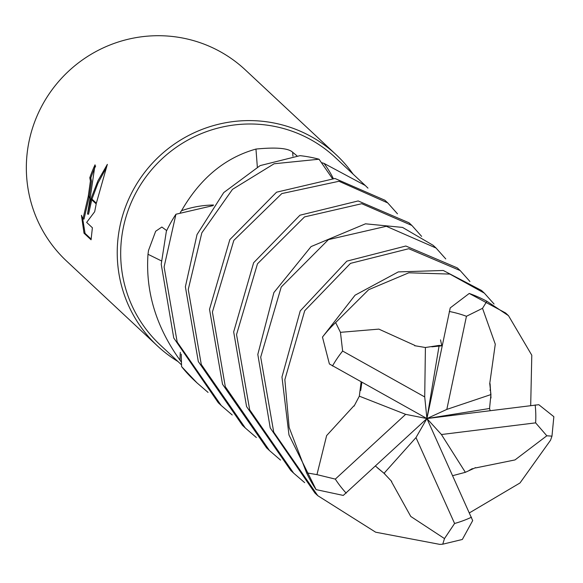 <?xml version="1.0" encoding="UTF-8"?>
<svg xmlns="http://www.w3.org/2000/svg" width="583" height="583" viewBox="0 0 583 583"><rect width="100%" height="100%" fill="white"/><g stroke="black" fill="none" stroke-linecap="round" stroke-linejoin="round"><path stroke-width="0.87" d="M333.221 178.347A100.028 98.257 133 0 0 324.002 163.386L365.264 185.496L335.254 157.461A128.245 125.972 133 0 0 210.062 130.403A128.245 125.972 133 0 0 123.436 227.064A128.245 125.972 133 0 0 160.187 344.91L181.43 364.754M180.3 352.343A100.028 98.257 133 0 0 180.052 360.236A128.245 125.972 133 0 0 181.262 361.89M180.052 360.236C156.127 326.946 145.437 291.624 147.995 254.283L148.505 250.471L155.668 231.247L161.863 227.035L166.702 230.591M336.18 154.75A130.862 128.544 133 0 1 353.087 174.12A130.862 128.544 133 0 0 221.001 123.683A130.862 128.544 133 0 0 120.04 225.767A130.862 128.544 133 0 0 178.019 361.562A130.862 128.544 133 0 1 157.534 346.018L66.644 261.126A130.862 128.544 133 0 1 29.15 140.875A130.862 128.544 133 0 1 117.54 42.246A130.862 128.544 133 0 1 245.29 69.858L336.18 154.75A130.862 128.544 133 0 0 208.43 127.138A130.862 128.544 133 0 0 120.04 225.767A130.862 128.544 133 0 0 157.534 346.018M87.508 214.041L90.919 199L96.195 203.926L94.679 211.716L86.656 222.407L92.384 227.756L91.072 239.788L84.003 233.185L81.445 215.316L82.968 218.909L88.215 196.464L90.103 198.235L87.508 214.041L88.536 214.238L91.764 199.787M95.641 165.973A129.812 127.517 133 0 0 90.839 177.939L91.429 181.255L89.243 196.566M90.839 177.939L89.811 177.742A130.862 128.544 -47 0 1 95.044 164.821L90.248 197.506L88.339 195.728L90.409 181.051L89.811 177.742M82.691 218.756L85.067 233.389L91.159 239.088M85.067 233.389L84.003 233.185M91.123 198.322L97.9 180.868L107.352 164.362L96.348 203.205L91.123 198.322L90.919 199M106.31 167.78L97.995 183.062L91.961 199.109M88.215 196.464A20.908 3.338 -79 0 0 88.339 195.728M89.112 197.309L84.003 219.106L82.968 218.909M365.264 185.496L367.975 188.134M324.002 163.386A128.245 125.972 133 0 0 322.042 162.781M213.516 205.019A100.028 98.257 133 0 0 181.524 210.725A128.245 125.972 133 0 0 180.307 212.416M257.329 166.986A2214.577 348.073 76.5 0 0 255.959 149.066C276.204 147.091 288.439 148.155 292.659 152.272L296.958 155.807M181.524 210.725C200.239 178.281 225.045 157.731 255.959 149.066M161.433 260.907A2214.577 818.168 5.4 0 0 147.995 254.283M354.26 406.038L353.83 405.892L326.626 435.596L316.955 474.635L306.578 472.835L289.139 427.448L284.847 379.686L304.705 310.739L350.5 263.363L408.756 248.715L460.191 270.578L457.32 267.896L405.841 246.019L346.834 261.148L300.23 310.914L281.968 377.004L288.986 435.005L316.081 489.611L343.278 495.426L426.924 418.558L415.985 437.578L454.587 523.49L444.494 538.583L442.745 544.194L439.866 544.391L375.649 532.199L317.786 495.688L273.719 432.112L260.703 357.139L281.217 287.025L328.404 239.635L386.325 226.284L436.055 248.03L445.769 258.925M460.191 270.578L469.927 281.494M232.209 414.972L221.176 405.462L177.181 342.017L164.1 266.912L175.942 214.238A130.862 128.544 133 0 0 166.359 231.313L161.221 264.223L173.749 337.972L218.312 402.78L221.176 405.455M414.805 345.843L414.797 345.391L378.863 329.118L340.457 332.332L335.633 322.567L368.631 289.722L408.8 272.8L449.894 274.083L484.349 293.14L481.471 290.443L443.277 270.483L398.291 271.904L355.054 295.202L322.472 337.083L329.395 363.967L426.924 418.558L439.167 345.398L425.408 347.512L414.805 345.719M484.349 293.14L494.071 304.042M185.372 286.785L198.315 361.562L242.455 425.328L245.334 428.024L201.281 364.448L188.251 289.467L201.842 232.821L232.5 189.351L274.105 163.772L319.032 159.217A130.862 128.544 133 0 0 300.012 155.654L260.156 165.594L223.719 192.594L197.025 234.57L185.372 286.785M256.36 437.527L245.334 428.024M208.065 392.417L197.039 382.914L181.575 366.583A130.862 128.544 133 0 0 194.234 380.298L197.039 382.914M436.055 248.03L433.162 245.326L402.561 227.421L365.505 223.814L311.082 246.58L273.879 292.579L257.81 354.442L270.235 427.907L314.893 492.985L317.786 495.688M489.698 383.876L495.28 344.181L482.52 308.32L486.885 301.258L508.5 315.687L505.614 312.991L469.242 293.453L450.229 307.897L426.924 418.558L424.715 396.936L342.636 351.046L340.457 332.332M508.5 315.687L531.791 355.215L530.698 405.506M387.753 202.92L384.867 200.224L334.963 178.478L276.546 192.201L229.826 239.628L209.516 309.325L222.531 384.27L266.599 447.875L269.484 450.572L225.308 386.711L212.409 312.029L233.827 240.393L281.815 193.578L338.993 181.269L387.753 202.92L397.468 213.815M280.51 460.082L269.484 450.572M475.415 467.595L475.648 467.923L514.993 459.929L546.825 435.793L551.977 436.135L550.549 440.201L519.985 482.979L469.497 512.829M411.897 225.468L409.026 222.786L358.181 200.946L299.939 215.214L253.627 262.751L233.674 331.895L246.573 406.57L290.757 470.445L293.621 473.119L249.684 409.813L236.545 334.576L257.467 263.822L304.53 216.905L361.773 203.707L411.897 225.468L421.633 236.385M304.654 482.637L293.628 473.119M181.575 366.583L181.24 354.158M175.942 214.238L213.094 205.602M319.032 159.217L332.23 178.296M361.103 381.931L359.332 396.17L354.143 406.001M442.745 544.194L462.334 539.472L472.689 520.597L426.924 418.558L446.818 409.404L490.93 394.574L489.793 383.84L490.959 395.041M452.714 475.662L465.358 472.317L475.473 467.683M490.084 383.731L491.003 398M551.977 436.135L553.85 416.685L538.787 404.697L426.924 418.558L489.545 408.486L490.93 394.574M490.157 410.6L489.545 408.486M375.488 466.087L384.029 473.309L391.638 481.376M391.718 481.281L391.441 481.624L410.76 516.443L444.494 538.583M431.85 346.827L442.111 345.792L439.167 345.398M465.358 472.317L441.426 434.524L535.631 422.857L546.818 435.793M359.332 396.17L405.659 414.345L335.312 479.109L316.955 474.635M384.029 473.309L415.985 437.578M446.818 409.404L466.444 316.285L482.52 308.32M425.408 347.512L424.715 396.936M405.659 414.345L426.924 418.558L441.426 434.524M292.95 156.171A2208.535 347.125 76.5 0 0 292.659 152.272M306.578 472.835A130.862 128.544 133 0 0 316.081 489.611M335.633 322.567A130.862 128.544 133 0 0 322.472 337.083M486.885 301.258A130.862 128.544 133 0 0 469.242 293.453M472.587 468.601L469.242 470.335M535.631 422.857A109.925 107.979 133 0 0 535.179 404.937M335.312 479.109A109.925 107.979 133 0 0 346.2 493.152M454.587 523.49A109.925 107.979 133 0 0 471.479 517.223M466.444 316.285A109.925 107.979 133 0 0 449.274 311.475M342.636 351.046A109.925 107.979 133 0 0 332.478 366M360.717 390.45L361.861 382.353M440.529 339.867L441.797 345.785M471.785 468.914L471.304 469.111M489.982 389.94L490.033 390.326M384.911 473.979L377.631 468.025"/></g></svg>
